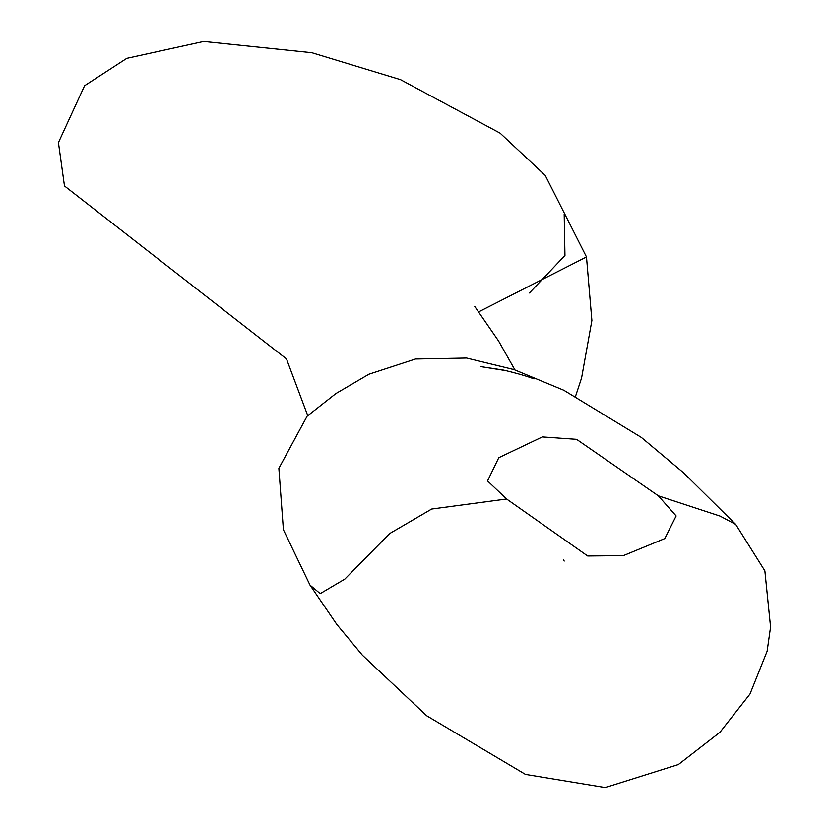 <?xml version="1.0" encoding="UTF-8"?>
<svg xmlns="http://www.w3.org/2000/svg" width="829" height="829" viewBox="0 0 829 829"><rect width="100%" height="100%" fill="white"/><g stroke="black" fill="none" stroke-linecap="round" stroke-linejoin="round"><path stroke-width="1.24" d="M506.602 499.006L587.668 555.99L623.367 555.627L664.796 538.57L676.132 515.959L658.361 495.835L576.569 439.339L542.321 436.935L498.778 457.712L487.535 480.913L506.602 499.006L431.691 509.037L389.661 533.555L344.854 579.077L320.222 593.616L310.015 585.119L336.771 624.382L362.366 655.159L426.666 715.748L525.462 774.4L605.253 787.55L678.34 764.566L720.028 732.214L749.986 694.008L767.126 651.221L770.576 627.025L764.866 570.849L735.717 524.405L720.038 516.084L658.361 495.835M564.176 214.234L564.953 255.477L529.451 292.958M575.627 396.013L581.585 377.951L591.885 320.512L586.476 256.938L545.223 175.406L500.105 133.158L400.521 79.657L311.839 52.714L203.675 41.45L126.796 58.341L84.579 85.729L58.424 142.588L64.475 185.965L286.409 358.833M586.476 256.938L478.716 311.849M514.923 369.921L498.55 340.937L474.665 306.336M286.575 359.185L307.714 415.557M735.717 524.405L683.324 472.603L641.356 437.443L563.782 390.241L514.115 369.63L466.572 358.035L415.474 359.019L368.905 374.221L335.942 393.526L307.134 416.179L278.865 468.333L283.404 529.741L310.015 585.119M505.12 370.511L480.437 366.573L503.763 370.138C517.068 373.319 527.14 376.242 533.98 378.884M564.197 561.078L563.544 559.855"/></g></svg>
